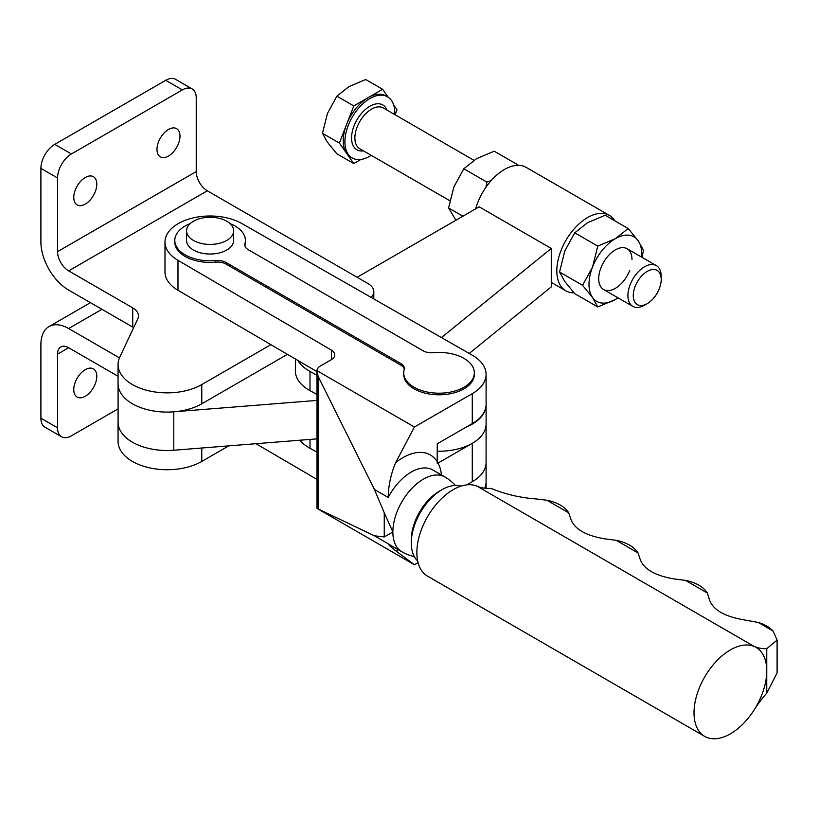 <?xml version="1.0" encoding="UTF-8"?>
<svg xmlns="http://www.w3.org/2000/svg" width="818" height="818" viewBox="0 0 818 818"><rect width="100%" height="100%" fill="white"/><g stroke="black" fill="none" stroke-linecap="round" stroke-linejoin="round"><path stroke-width="1.23" d="M631.987 259.5A23.538 13.589 120 0 0 619.655 248.069A23.538 13.589 120 0 0 600.933 267.823A23.538 13.589 120 0 0 607.028 290.564A23.538 13.589 120 0 0 629.758 270.4M614.88 220.85A43.538 25.143 120 0 0 609.379 215.39A43.538 25.143 120 0 0 587.61 217.547A43.538 25.143 120 0 0 559.164 255.922A43.538 25.143 120 0 0 565.841 290.809A43.538 25.143 120 0 0 574.011 292.844M475.677 208.825A43.538 25.143 -60 0 1 504.399 169.51A43.538 25.143 -60 0 1 526.168 167.353L609.379 215.39M455.912 220.236L448.591 207.966L462.876 216.218M448.591 207.966L453.847 187.005L463.806 168.764L486.833 182.056L485.984 187.21M486.833 182.056L491.168 180.594M516.383 165.389L517.262 164.49L517.999 165.308M463.806 168.764L476.659 158.62L494.225 151.197L517.262 164.49M641.568 257.067A37.26 21.513 120 0 0 638.173 240.727L643.418 250.185L642.161 257.414M638.173 240.727A37.26 21.513 120 0 0 615.351 238.682L628.204 228.549L638.173 240.727M597.784 246.116L592.529 267.077A37.26 21.513 120 0 0 592.529 297.507L582.569 285.318L592.529 267.077A37.26 21.513 120 0 1 615.351 238.682L597.784 246.116L574.747 232.813L587.61 222.67L605.177 215.246L628.204 228.549M592.529 297.507A37.26 21.513 120 0 0 615.351 299.541L597.784 306.965L592.529 297.507M618.081 297.864L615.351 299.541A37.26 21.513 120 0 0 618.03 297.834M574.747 232.813L564.788 251.065L559.543 272.026L582.569 285.318M559.543 272.026L564.788 281.484L574.747 293.672L597.784 306.965M441.434 337.558L551.271 248.457L551.271 286.893L469.235 353.448M551.271 248.457L479.164 206.821L357.118 277.282M175.021 411.699L316.985 400.421M118.089 384.491L118.089 422.2A49.019 28.303 0 0 0 173.784 450.237L316.985 438.857M85.276 204.091A16.278 9.397 120 0 0 95.91 189.745A16.278 9.397 120 0 0 93.416 176.698A16.278 9.397 120 0 0 85.276 177.506A16.278 9.397 120 0 0 74.642 191.852A16.278 9.397 120 0 0 77.137 204.899A16.278 9.397 120 0 0 85.276 204.091M168.488 156.044A16.278 9.397 120 0 0 179.122 141.698A16.278 9.397 120 0 0 176.627 128.661A16.278 9.397 120 0 0 168.488 129.469A16.278 9.397 120 0 0 157.854 143.804A16.278 9.397 120 0 0 160.348 156.851A16.278 9.397 120 0 0 168.488 156.044M85.276 396.26A16.278 9.397 -60 0 1 77.137 397.067A16.278 9.397 -60 0 1 74.642 384.02A16.278 9.397 -60 0 1 85.276 369.675A16.278 9.397 -60 0 1 93.416 368.867A16.278 9.397 -60 0 1 95.91 381.914A16.278 9.397 -60 0 1 85.276 396.26M118.089 408.867L71.411 435.81A19.612 11.319 -60 0 1 61.606 436.781L44.959 427.18A19.612 11.319 120 0 1 40.9 418.202L40.9 344.531A39.223 22.648 60 0 1 49.029 326.576A39.223 22.648 60 0 1 68.64 328.519L119.459 357.865M61.606 436.781A19.612 11.319 -60 0 1 57.546 427.804L57.546 354.143A15.695 9.059 60 0 1 60.788 346.955A15.695 9.059 60 0 1 68.64 347.732L118.068 376.28M118.089 421.485A49.029 28.313 0 0 0 118.068 422.2L118.068 441.413A49.029 28.313 0 0 0 148.344 467.569A49.029 28.313 0 0 0 201.78 461.434L228.733 445.871M118.068 422.2A49.029 28.313 0 0 0 175.021 450.135M371.075 297.374A19.612 11.319 0 0 0 373.806 291.607A19.612 11.319 0 0 0 368.059 283.601L207.322 190.798A15.695 9.059 60 0 1 196.228 171.586L196.228 97.915A19.612 11.319 120 0 0 192.169 88.937L175.522 79.326A19.612 11.319 -60 0 0 165.717 80.297L54.765 144.357A19.612 11.319 -60 0 0 40.9 168.375L40.9 242.046A39.223 22.648 -120 0 0 68.64 290.083L132.721 327.077A19.612 11.319 180 0 1 133.641 327.65M192.169 88.937A19.612 11.319 120 0 0 182.363 89.908L71.411 153.968A19.612 11.319 120 0 0 57.546 177.987L57.546 251.647A15.695 9.059 -120 0 0 68.64 270.87L132.721 307.865A19.612 11.319 180 0 1 138.467 315.871A19.612 11.319 180 0 1 137.782 318.836L119.786 357.139A49.029 28.313 0 0 0 118.068 364.552A49.029 28.313 0 0 0 148.344 390.707A49.029 28.313 0 0 0 201.78 384.562L270.901 344.664M118.068 364.552L118.068 383.765A49.029 28.313 0 0 0 148.344 409.92A49.029 28.313 0 0 0 201.78 403.785L287.425 354.337M466.618 426.863A47.076 27.178 0 0 0 473.111 423.591A47.076 27.178 0 0 0 486.096 404.849A47.076 27.178 0 0 0 486.096 404.603M437.231 451.219A47.076 27.178 0 0 0 473.111 442.814A47.076 27.178 0 0 0 486.096 424.061A47.076 27.178 180 0 1 472.283 443.295L437.252 463.52L437.231 461.72L437.231 443.806L472.283 423.601A47.076 27.178 0 0 0 486.096 404.368L486.096 374.419A47.076 27.178 0 0 0 472.334 355.216A47.076 27.178 0 0 0 472.139 355.104L241.821 223.529A45.113 26.043 0 0 0 192.721 218.007A45.113 26.043 0 0 0 164.991 242.046A45.113 26.043 0 0 0 177.987 260.328L331.392 350.114A11.769 6.789 180 0 1 334.777 354.889A11.769 6.789 180 0 1 331.321 359.695L320.441 365.973A11.769 6.789 0 0 0 316.995 370.687L414.409 427.016L472.283 393.652A47.076 27.178 0 0 0 486.096 374.419M473.111 481.24A47.076 27.178 0 0 0 486.096 462.497L486.096 481.72A47.076 27.178 0 0 1 484.737 488.213M299.899 440.217A47.076 27.178 0 0 0 309.991 448.284L316.985 452.129M297.875 360.452A47.076 27.178 0 0 0 309.991 371.413L316.985 375.268M295.39 359L295.39 370.953A47.076 27.178 0 0 0 309.991 390.636L316.985 394.481M226.739 221.228A23.538 13.589 180 0 1 233.631 230.829A23.538 13.589 180 0 1 219.101 243.386A23.538 13.589 180 0 1 193.457 240.441A23.538 13.589 180 0 1 186.565 230.829A23.538 13.589 180 0 1 201.095 218.283A23.538 13.589 180 0 1 226.739 221.228M186.565 230.829L186.565 240.441A23.538 13.589 0 0 0 193.457 250.052A23.538 13.589 0 0 0 219.101 252.997A23.538 13.589 0 0 0 233.631 240.441L233.631 230.829M384.255 512.774L392.865 531.976L384.255 536.945L384.255 512.774L374.439 489.491L318.079 376.3L316.995 370.687L316.985 508.387L414.409 564.737L395.667 550.739C390.922 547.038 388.427 544.706 388.192 543.745A43.15 24.929 120 0 0 389.603 544.676L401.802 551.731A43.15 43.15 0 0 0 414.276 556.547M316.995 508.407L374.439 535.8L384.255 536.945M190.144 223.631A35.307 20.378 0 0 0 174.796 240.441A35.307 20.378 0 0 0 185.113 254.838A35.307 20.378 0 0 0 215.788 260.553A11.769 6.789 180 0 1 226.003 262.466L400.912 363.601A11.769 6.789 180 0 1 404.348 368.397A11.769 6.789 180 0 1 404.194 369.501A35.307 20.378 0 0 0 403.724 372.824A35.307 20.378 0 0 0 414.041 387.221A35.307 20.378 0 0 0 452.528 391.648A35.307 20.378 0 0 0 474.328 372.824A35.307 20.378 0 0 0 464.01 358.417A35.307 20.378 0 0 0 433.336 352.701A11.769 6.789 180 0 1 423.121 350.799L248.212 249.664A11.769 6.789 180 0 1 244.776 244.858A11.769 6.789 180 0 1 244.93 243.754A35.307 20.378 0 0 0 245.4 240.441A35.307 20.378 0 0 0 235.083 226.044A35.307 20.378 0 0 0 230.052 223.631M404.266 369.204A11.769 6.789 0 0 0 400.912 365.196L226.003 264.061A11.769 6.789 0 0 0 215.788 262.159A35.307 20.378 180 0 1 185.113 256.443A35.307 20.378 180 0 1 174.796 242.046L174.796 240.441M474.328 372.824L474.328 374.419A35.307 20.378 180 0 1 452.528 393.254A35.307 20.378 180 0 1 414.041 388.826A35.307 20.378 180 0 1 403.724 374.419L403.724 372.824M460.963 486.168A43.589 25.184 120 0 0 442.139 489.614A43.589 25.184 120 0 0 442.109 489.634A43.589 25.184 120 0 0 411.29 542.937A43.589 25.184 120 0 0 417.681 561.005M704.656 736.374L427.497 576.107A51.391 29.693 120 0 1 419.624 534.921A51.391 29.693 120 0 1 453.223 489.665A51.391 29.693 120 0 1 477.058 486.189L754.206 646.455A51.391 29.693 120 0 0 730.372 649.932A51.391 29.693 120 0 0 696.783 695.188A51.391 29.693 120 0 0 704.656 736.374A51.391 29.693 120 0 0 730.372 733.838A51.391 29.693 120 0 0 754.206 709.84A78.456 45.327 -60 0 1 766.742 693.153L777.1 672.907L777.1 640.085L766.742 648.694A78.456 45.327 -60 0 1 754.206 646.455A51.391 29.693 -60 0 1 766.742 670.924A51.391 29.693 -60 0 1 754.206 709.84M477.058 486.189A78.456 45.327 120 0 0 490.974 488.366C505.197 494.225 520.074 497.733 535.616 498.898L546.915 500.248A35.307 20.378 180 0 1 568.735 512.866L570.79 519.001C574.308 529.052 585.79 535.688 605.218 538.909L616.199 540.32A35.307 20.378 180 0 1 638.02 552.937L640.085 559.072C643.602 569.124 655.075 575.76 674.502 578.98L685.494 580.381A35.307 20.378 180 0 1 707.314 592.999L709.646 600.32C713.327 609.901 724.523 616.373 743.235 619.737L758.235 622.447A35.307 20.378 180 0 1 773.061 631.015L777.1 640.085M411.29 542.937L411.29 539.737A39.663 22.924 -60 0 1 439.338 491.229A39.663 22.924 -60 0 1 439.358 491.219M245.4 240.441L245.4 242.046A35.307 20.378 180 0 1 244.93 245.359A11.769 6.789 0 0 0 244.858 245.666M414.409 564.737L418.07 562.631M486.096 481.955A47.076 27.178 180 0 1 486.096 482.201A47.076 27.178 180 0 1 484.921 488.234M466.843 484.869L472.283 481.73A47.076 27.178 0 0 0 486.096 462.497L486.096 404.849M255.983 443.704L316.985 479.409M374.439 489.491L388.192 497.446C388.427 485.503 390.922 473.898 395.667 462.62L414.409 427.016M164.991 242.046L164.991 271.985A45.113 26.043 0 0 0 177.987 290.278L316.985 371.638M394.787 114.602A35.307 20.378 120 0 0 387.517 96.81A35.307 20.378 120 0 0 369.859 98.559A35.307 20.378 120 0 0 346.801 129.663A35.307 20.378 120 0 0 352.21 157.956A35.307 20.378 120 0 0 369.859 156.207A35.307 20.378 120 0 0 371.249 155.359M388.213 97.25L382.609 89.274L368.202 97.598A35.307 20.378 -60 0 1 385.851 95.849L387.517 96.81M644.564 305.196L647.232 303.652A19.755 11.401 -60 0 1 633.265 295.584A19.755 11.401 -60 0 1 647.232 271.392A19.755 11.401 -60 0 1 661.2 279.459A19.755 11.401 -60 0 1 647.232 303.652L644.564 305.196A23.538 13.589 -60 0 1 632.795 306.361A23.538 13.589 -60 0 1 629.185 287.507A23.538 13.589 -60 0 1 644.564 266.76A23.538 13.589 -60 0 1 656.333 265.594A23.538 13.589 -60 0 1 661.2 276.372L661.2 279.459M395.084 114.776L397.027 109.786L393.693 105.041M368.202 97.598L353.785 105.921L346.576 124.489A35.307 20.378 -60 0 1 368.202 97.598M346.576 124.489L339.378 143.068L346.576 153.314A35.307 20.378 -60 0 1 346.576 124.489M352.21 157.956L350.544 156.995A35.307 20.378 -60 0 1 346.576 153.314L353.785 163.569L360.902 159.459M353.785 163.569L336.873 153.804L327.445 142.271L322.466 133.303L327.445 113.446L336.873 96.156L349.061 86.544L365.707 79.51L382.609 89.274M339.378 143.068L322.466 133.303M353.785 105.921L336.873 96.156M173.784 411.812L173.784 450.237M68.64 347.732L57.546 354.143M68.64 328.519L101.923 309.306M201.78 461.434L201.78 448.008M40.9 418.202L57.546 427.804M196.228 171.586L57.546 251.647M54.765 144.357L71.411 153.968M165.717 80.297L182.363 89.908M132.721 307.865L132.721 327.077M201.78 384.562L201.78 403.785M40.9 168.375L57.546 177.987M68.64 270.87L207.322 190.798M309.991 439.409L309.991 448.284M309.991 371.413L309.991 390.636M455.401 485.432A43.15 43.15 0 0 0 445.002 477.027A43.15 24.929 120 0 0 423.397 479.144A43.15 24.929 120 0 0 392.865 531.976A43.15 24.929 120 0 0 401.802 551.731M374.439 535.8L388.192 543.745M215.788 260.553L215.788 262.159M546.915 500.248L568.735 512.866M616.199 540.32L638.02 552.937M685.494 580.381L707.314 592.999M766.742 693.153L766.742 648.694M758.235 622.447L773.061 631.015M244.93 243.754L244.93 245.359M226.003 262.466L226.003 264.061M400.912 363.601L400.912 365.196M398.284 549.696A54.918 31.728 -60 0 1 395.667 550.739M437.998 463.06A54.918 31.728 -60 0 1 441.485 474.992M472.283 443.295L472.283 481.73M395.667 462.62A54.918 31.728 -60 0 1 437.231 461.72M472.283 393.652L472.283 423.601M177.987 260.328L177.987 290.278M331.392 350.114L331.392 359.664M318.079 376.3L318.079 508.694M445.002 477.027L432.804 469.972A43.15 24.929 120 0 0 388.192 497.446M363.489 150.88A25.89 14.949 -60 0 1 351.842 134.05A25.89 14.949 -60 0 1 369.859 106.248A25.89 14.949 -60 0 1 387.026 110.113M473.939 160.297L383.294 107.966A23.538 13.589 120 0 0 371.525 109.131A23.538 13.589 120 0 0 356.147 129.868A23.538 13.589 120 0 0 359.756 148.723L449.849 200.737M565.841 290.809L551.271 282.394M90.43 302.67L49.029 326.576M373.806 291.607L373.806 298.928M439.338 491.229L442.109 489.634M486.096 482.201L486.096 488.346M656.333 265.594L627.12 248.733M632.795 306.361L603.582 289.5"/></g></svg>

